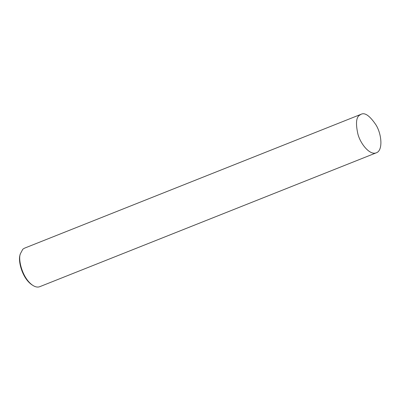 <?xml version="1.0" encoding="UTF-8"?>
<svg xmlns="http://www.w3.org/2000/svg" width="401" height="401" viewBox="0 0 401 401"><rect width="100%" height="100%" fill="white"/><g stroke="black" fill="none" stroke-linecap="round" stroke-linejoin="round"><path stroke-width="0.6" d="M361.02 114.31L24.436 248.199L22.807 249.221L20.296 253.923C17.99 259.803 22.411 278.389 32.807 285.377C35.348 287.021 37.664 287.462 39.749 286.69L376.333 152.801C383.045 150.621 381.822 134.505 376.118 125.132C369.907 115.844 364.875 112.24 361.02 114.31L359.391 115.333C356.138 117.563 355.637 123.789 357.892 134.014C360.419 143.864 369.928 155.643 376.333 152.801M20.296 253.923L20.05 254.931C17.86 260.52 22.06 278.174 31.935 284.81L32.807 285.377"/></g></svg>
